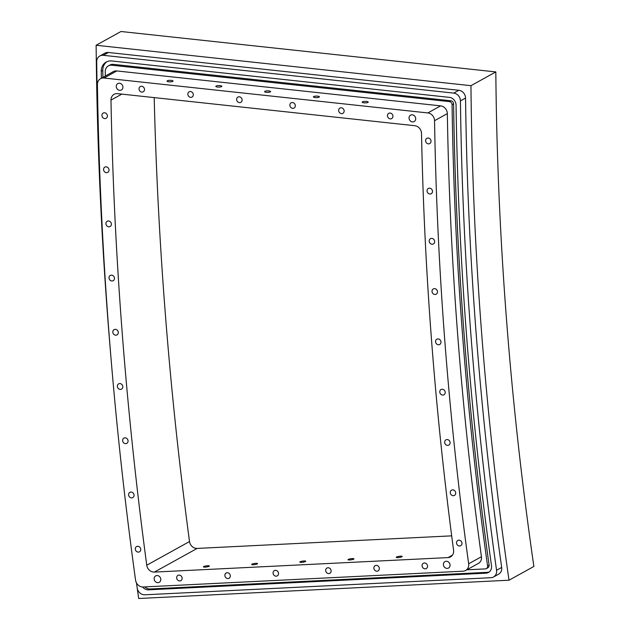 <?xml version="1.0" encoding="UTF-8"?>
<svg xmlns="http://www.w3.org/2000/svg" width="630" height="630" viewBox="0 0 630 630"><rect width="100%" height="100%" fill="white"/><g stroke="black" fill="none" stroke-linecap="round" stroke-linejoin="round"><path stroke-width="0.94" d="M207.656 565.732A3 0.567 171.8 0 1 209.365 565.992A3 0.567 171.8 0 1 206.475 566.984A3 0.567 171.8 0 1 203.427 566.858A3 0.567 171.8 0 1 207.656 565.732M255.859 563.346A3 0.567 171.8 0 1 257.575 563.614A3 0.567 171.8 0 1 254.685 564.606A3 0.567 171.8 0 1 251.63 564.472A3 0.567 171.8 0 1 255.859 563.346M304.07 560.968A3 0.567 171.8 0 1 305.778 561.235A3 0.567 171.8 0 1 302.888 562.228A3 0.567 171.8 0 1 299.841 562.094A3 0.567 171.8 0 1 304.07 560.968M352.272 558.59A3 0.567 171.8 0 1 353.989 558.849A3 0.567 171.8 0 1 351.099 559.849A3 0.567 171.8 0 1 348.043 559.716A3 0.567 171.8 0 1 352.272 558.59M400.483 556.203A3 0.567 171.8 0 1 402.192 556.471A3 0.567 171.8 0 1 399.302 557.463A3 0.567 171.8 0 1 396.246 557.337A3 0.567 171.8 0 1 400.483 556.203M363.951 102.824A3 0.756 179.5 0 1 362.203 102.154A3 0.756 179.5 0 1 366.463 101.43A3 0.756 179.5 0 1 368.211 102.107A3 0.756 179.5 0 1 363.951 102.824M315.157 97.563A3 0.756 179.5 0 1 313.409 96.894A3 0.756 179.5 0 1 317.67 96.169A3 0.756 179.5 0 1 319.418 96.839A3 0.756 179.5 0 1 315.157 97.563M266.364 92.303A3 0.756 179.5 0 1 264.616 91.633A3 0.756 179.5 0 1 268.876 90.909A3 0.756 179.5 0 1 270.624 91.578A3 0.756 179.5 0 1 266.364 92.303M217.57 87.042A3 0.756 179.5 0 1 215.822 86.373A3 0.756 179.5 0 1 220.083 85.648A3 0.756 179.5 0 1 221.831 86.318A3 0.756 179.5 0 1 217.57 87.042M168.769 81.782A3 0.756 179.5 0 1 167.029 81.112A3 0.756 179.5 0 1 171.289 80.388A3 0.756 179.5 0 1 173.037 81.057A3 0.756 179.5 0 1 168.769 81.782M459.026 540.162A3 2.638 61 0 1 460.703 545.714A3 2.638 61 0 1 457.797 540.461A3 2.638 61 0 1 459.026 540.162M452.749 489.864A3 2.638 61 0 1 454.435 495.408A3 2.638 61 0 1 451.521 490.156A3 2.638 61 0 1 452.749 489.864M447.166 439.551A3 2.638 61 0 1 448.844 445.095A3 2.638 61 0 1 445.938 439.842A3 2.638 61 0 1 447.166 439.551M442.268 389.238A3 2.638 61 0 1 443.945 394.782A3 2.638 61 0 1 441.039 389.529A3 2.638 61 0 1 442.268 389.238M434.527 288.642A3 2.638 61 0 1 436.204 294.194A3 2.638 61 0 1 433.298 288.942A3 2.638 61 0 1 434.527 288.642M431.692 238.392A3 2.638 61 0 1 433.369 243.944A3 2.638 61 0 1 430.463 238.683A3 2.638 61 0 1 431.692 238.392M429.542 188.181A3 2.638 61 0 1 431.219 193.733A3 2.638 61 0 1 428.313 188.472A3 2.638 61 0 1 429.542 188.181M428.077 138.025A3 2.638 61 0 1 429.755 143.569A3 2.638 61 0 1 426.849 138.316A3 2.638 61 0 1 428.077 138.025M438.055 338.932A3 2.638 61 0 1 439.732 344.476A3 2.638 61 0 1 436.826 339.224A3 2.638 61 0 1 438.055 338.932M424.588 562.984A3 2.638 61 0 1 426.266 568.536A3 2.638 61 0 1 423.36 563.275A3 2.638 61 0 1 424.588 562.984M376.378 565.362A3 2.638 61 0 1 378.063 570.914A3 2.638 61 0 1 375.149 565.661A3 2.638 61 0 1 376.378 565.362M328.175 567.748A3 2.638 61 0 1 329.852 573.292A3 2.638 61 0 1 326.946 568.039A3 2.638 61 0 1 328.175 567.748M275.578 570.339A3 2.638 61 0 1 277.255 575.891A3 2.638 61 0 1 274.349 570.638A3 2.638 61 0 1 275.578 570.339M227.375 572.725A3 2.638 61 0 1 229.052 578.269A3 2.638 61 0 1 226.146 573.016A3 2.638 61 0 1 227.375 572.725M179.164 575.103A3 2.638 61 0 1 180.841 580.655A3 2.638 61 0 1 177.936 575.395A3 2.638 61 0 1 179.164 575.103M137.797 546.273A3 2.638 61 0 1 139.482 551.817A3 2.638 61 0 1 136.568 546.564A3 2.638 61 0 1 137.797 546.273M131.095 492.046A3 2.638 61 0 1 132.772 497.598A3 2.638 61 0 1 129.867 492.337A3 2.638 61 0 1 131.095 492.046M125.11 437.811A3 2.638 61 0 1 126.795 443.355A3 2.638 61 0 1 123.882 438.102A3 2.638 61 0 1 125.11 437.811M119.857 383.568A3 2.638 61 0 1 121.535 389.12A3 2.638 61 0 1 118.629 383.867A3 2.638 61 0 1 119.857 383.568M115.322 329.34A3 2.638 61 0 1 116.999 334.892A3 2.638 61 0 1 114.093 329.64A3 2.638 61 0 1 115.322 329.34M111.51 275.137A3 2.638 61 0 1 113.187 280.689A3 2.638 61 0 1 110.281 275.428A3 2.638 61 0 1 111.51 275.137M108.431 220.965A3 2.638 61 0 1 110.108 226.516A3 2.638 61 0 1 107.202 221.256A3 2.638 61 0 1 108.431 220.965M106.076 166.832A3 2.638 61 0 1 107.754 172.384A3 2.638 61 0 1 104.84 167.131A3 2.638 61 0 1 106.076 166.832M104.446 112.762A3 2.638 61 0 1 106.123 118.306A3 2.638 61 0 1 103.218 113.053A3 2.638 61 0 1 104.446 112.762M141.553 86.263A3 2.638 61 0 1 143.231 91.807A3 2.638 61 0 1 140.317 86.554A3 2.638 61 0 1 141.553 86.263M190.347 91.523A3 2.638 61 0 1 192.024 97.067A3 2.638 61 0 1 189.118 91.815A3 2.638 61 0 1 190.347 91.523M239.14 96.784A3 2.638 61 0 1 240.817 102.336A3 2.638 61 0 1 237.912 97.075A3 2.638 61 0 1 239.14 96.784M292.375 102.525A3 2.638 61 0 1 294.052 108.069A3 2.638 61 0 1 291.147 102.816A3 2.638 61 0 1 292.375 102.525M341.169 107.785A3 2.638 61 0 1 342.854 113.337A3 2.638 61 0 1 339.94 108.077A3 2.638 61 0 1 341.169 107.785M389.97 113.046A3 2.638 61 0 1 391.647 118.597A3 2.638 61 0 1 388.741 113.337A3 2.638 61 0 1 389.97 113.046M466.806 569.819L485.344 568.898A2.929 2.575 -119 0 0 487.565 565.937A3509.502 3081.283 61 0 1 452.08 104.722A2.929 2.575 -119 0 0 449.387 101.611L111.833 65.213A7.332 6.434 -119 0 0 108.352 65.898A7.332 6.434 -119 0 0 105.241 71.631A3891.518 3416.687 -119 0 0 105.312 76.049M486.352 568.614L487.888 567.772A2.929 2.575 -119 0 0 489.101 565.086A3509.502 3081.283 61 0 1 453.608 103.871A2.929 2.575 -119 0 0 450.923 100.768L113.368 64.362A7.332 6.434 -119 0 0 109.888 65.047L108.352 65.898M144.853 586.9A7.332 6.434 -119 0 0 150.05 588.987L487.502 572.323A7.332 6.434 -119 0 0 489.219 571.977M101.359 78.238A3895.92 3420.546 61 0 1 101.257 71.229A11.726 10.293 61 0 1 106.218 62.047A11.726 10.293 61 0 1 111.801 60.96L449.355 97.359A7.332 6.434 61 0 1 456.065 105.131A3505.107 3077.424 -119 0 0 491.51 565.772A7.332 6.434 61 0 1 488.478 572.465A7.332 6.434 61 0 1 485.966 573.174L148.515 589.837A7.332 6.434 61 0 1 142.624 586.987M107.005 61.661A11.726 10.293 -119 0 0 102.785 70.379A3895.92 3420.546 -119 0 0 102.895 77.388M104.903 274.727A3900.802 3424.838 61 0 1 96.697 61.716A7.332 6.434 61 0 1 99.8 55.999A7.332 6.434 61 0 1 103.288 55.314L453.726 93.106A7.332 6.434 61 0 1 460.443 100.887A3500.217 3073.132 -119 0 0 496.558 570.292A7.332 6.434 61 0 1 493.534 576.993A7.332 6.434 61 0 1 491.014 577.702L144.798 594.799A7.332 6.434 61 0 1 137.19 587.979A3900.802 3424.838 61 0 1 136.482 582.923A3906.906 3430.2 61 0 0 138.695 598.5L509.016 580.214L533.87 566.457A3494.114 3067.769 61 0 1 495.818 71.922L120.984 31.5L96.13 45.258L470.964 85.68A3494.114 3067.769 -119 0 0 509.016 580.214M412.099 114.794A3.662 3.213 61 0 1 415.532 117.613A3.662 3.213 61 0 1 414.146 121.566A3.662 3.213 61 0 1 409.555 119.921A3.662 3.213 61 0 1 410.602 115.156A3.662 3.213 61 0 1 412.099 114.794M119.322 83.223A3.662 3.213 61 0 1 122.748 86.034A3.662 3.213 61 0 1 121.37 89.995A3.662 3.213 61 0 1 116.778 88.342A3.662 3.213 61 0 1 117.818 83.585A3.662 3.213 61 0 1 119.322 83.223M157.201 575.544A3.662 3.213 61 0 1 160.634 578.356A3.662 3.213 61 0 1 159.248 582.309A3.662 3.213 61 0 1 154.665 580.663A3.662 3.213 61 0 1 155.704 575.899A3.662 3.213 61 0 1 157.201 575.544M446.449 561.259A3.662 3.213 61 0 1 449.883 564.07A3.662 3.213 61 0 1 448.497 568.032A3.662 3.213 61 0 1 443.914 566.378A3.662 3.213 61 0 1 444.953 561.621A3.662 3.213 61 0 1 446.449 561.259M117.566 93.657L414.792 125.709A7.332 6.434 61 0 1 421.509 133.426A3529.528 3098.868 -119 0 0 453.576 550.234A7.332 6.434 61 0 1 450.537 556.881A7.332 6.434 61 0 1 448.024 557.589L154.381 572.087A7.332 6.434 61 0 1 146.758 565.212A3871.492 3399.102 61 0 1 110.974 100.107A7.332 6.434 61 0 1 114.077 94.335A7.332 6.434 61 0 1 117.566 93.657M154.2 97.603A3871.492 3399.102 -119 0 0 189.52 541.54A7.332 6.434 -119 0 0 197.143 548.423L451.686 535.854M463.097 571.19L143.168 586.987A7.332 6.434 61 0 1 135.56 580.135A3886.147 3411.97 61 0 1 97.414 84.451A7.332 6.434 61 0 1 100.524 78.703A7.332 6.434 61 0 1 104.005 78.025L427.841 112.943A7.332 6.434 61 0 1 434.55 120.692A3514.872 3086 -119 0 0 468.649 563.803A7.332 6.434 61 0 1 465.617 570.481A7.332 6.434 61 0 1 463.097 571.19M100.524 78.703L113.305 71.623A7.332 6.434 61 0 1 116.794 70.946L440.622 105.864A7.332 6.434 61 0 1 447.339 113.613A3514.872 3086 -119 0 0 481.438 556.723A7.332 6.434 61 0 1 478.398 563.401L465.617 570.481M99.8 55.999L104.919 53.164A7.332 6.434 61 0 1 108.399 52.487L458.845 90.279A7.332 6.434 61 0 1 465.554 98.059A3500.217 3073.132 -119 0 0 501.677 567.457A7.332 6.434 61 0 1 498.645 574.166L493.534 576.993M111.053 358.714A3906.906 3430.2 61 0 1 96.13 45.258M470.964 85.68L495.818 71.922M487.565 565.937L489.101 565.086M452.08 104.722L453.608 103.871M449.387 101.611L450.923 100.768M111.833 65.213L113.368 64.362M148.515 589.837L150.05 588.987M485.966 573.174L487.502 572.323M101.257 71.229L102.785 70.379M110.974 100.107L121.811 94.114M146.758 565.212L189.52 541.54M154.381 572.087L197.143 548.423M448.024 557.589L452.474 555.124M116.794 70.946L104.005 78.025M440.622 105.864L427.841 112.943M447.339 113.613L434.55 120.692M481.438 556.723L468.649 563.803M108.399 52.487L103.288 55.314M458.845 90.279L453.726 93.106M465.554 98.059L460.443 100.887M501.677 567.457L496.558 570.292"/></g></svg>
